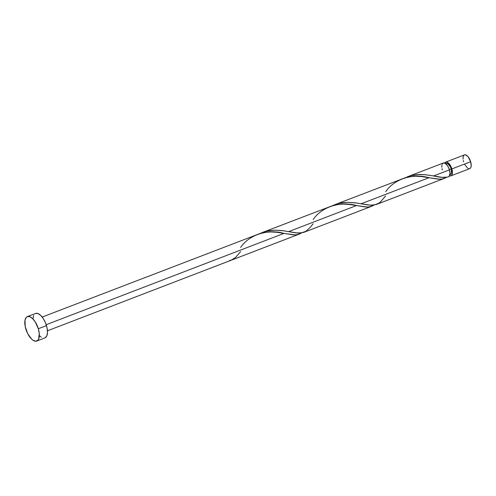 <?xml version="1.0" encoding="UTF-8"?>
<svg xmlns="http://www.w3.org/2000/svg" width="496" height="496" viewBox="0 0 496 496"><rect width="100%" height="100%" fill="white"/><g stroke="black" fill="none" stroke-linecap="round" stroke-linejoin="round"><path stroke-width="0.74" d="M444.695 163.11A7.359 3.354 69 0 1 445.712 162.093A7.359 3.354 69 0 1 451.875 168.925A7.359 3.354 69 0 1 450.988 175.838A7.359 3.354 69 0 1 449.556 175.764L451.081 175.801L452.036 174.747L452.439 172.813L451.875 168.925L470.642 161.721L451.875 168.925L450.814 166.259L448.582 163.147L446.27 161.987L444.664 163.19M450.988 175.838L469.749 168.634A7.359 3.354 -111 0 0 470.642 161.721L471.2 165.608L470.803 167.543L469.842 168.597M449.891 174.685L450.461 174.462A5.89 2.685 -111 0 0 451.174 168.938L449.357 169.632L451.174 168.938L450.318 166.799L447.894 163.798L446.171 163.5M38.335 328.743A13.088 5.964 69 0 1 36.76 341.031A13.088 5.964 69 0 1 25.798 328.879A13.088 5.964 69 0 1 27.379 316.597A13.088 5.964 69 0 1 38.335 328.743L46.494 325.612L38.335 328.743L39.277 333.492L38.626 339.084L37.882 340.244L35.768 341.217L33.083 340.299L31.657 339.165L27.689 333.622L25.197 326.461L25.017 320.094L26.251 317.378L27.218 316.659L29.667 316.634L32.476 318.463L35.228 321.861L38.335 328.743M36.76 341.031L44.913 337.894A13.088 5.964 -111 0 0 46.494 325.612A13.088 5.964 -111 0 0 35.532 313.46L27.379 316.597M47.467 330.782L231.018 260.301A7.359 3.354 -111 0 0 231.124 260.257L299.59 233.969L296.1 234.819L293.08 234.837L283.979 233.399L46.209 324.7L283.979 233.399L276.911 232.289L270.884 231.936L264.752 232.407L260.239 233.424L42.185 317.043M240.672 247.399C249.848 233.765 269.421 229.034 283.979 233.399L294.804 234.887L297.513 234.608L301.494 232.946L299.59 233.969M447.144 177.153L448.644 176.737A7.359 3.354 -111 0 0 449.432 169.868L433.616 175.937L442.041 177.326L447.144 177.153M376.173 204.563L444.596 178.287L441.676 179.068L438.383 179.174L428.99 177.717L361.107 203.782L370.611 205.245L376.173 204.563M385.64 195.92L380.649 201.736L378.46 203.434L373.587 205.164L367.604 204.941L356.24 202.957L347.535 202.318L338.663 203.447L332.599 205.623L337.379 203.8L342.401 202.709L347.795 202.318L354.677 202.746L361.107 203.782L428.99 177.717L439.816 179.205L442.525 178.926L446.512 177.264L444.596 178.287M303.664 232.407L372.099 206.125L368.602 206.981L365.589 206.999L356.488 205.555L288.598 231.626L298.102 233.089L303.664 232.407M313.131 223.758L310.273 227.342L305.958 231.279L301.078 233.008L295.095 232.779L283.737 230.801L275.026 230.163L266.16 231.291L260.096 233.467L264.87 231.644L269.892 230.553L275.286 230.163L282.174 230.59L288.598 231.626L356.488 205.555L367.307 207.049L370.022 206.764L374.003 205.108L372.099 206.125M432.847 175.795L433.616 175.937L449.432 169.868A7.359 3.354 -111 0 0 443.263 163.035L406.968 176.973L411.866 175.435L417.967 174.555L424.923 174.666L432.847 175.795M442.215 164.126L443.176 163.072L444.552 163.054L446.927 164.945L448.365 167.202L449.432 169.868L449.996 173.302L449.785 175.15L448.644 176.737C444.844 177.785 439.834 177.518 433.616 175.937L424.464 174.629L420.044 174.48L411.172 175.609L406.968 176.973M334.459 204.817L405.251 177.742L409.764 176.725L415.902 176.254L421.929 176.607L428.99 177.717C414.439 173.352 394.866 178.076 385.683 191.716M261.956 232.655L332.748 205.58L337.255 204.563L343.393 204.092L349.42 204.445L356.488 205.555C341.93 201.196 322.357 205.921 313.181 219.554M441.936 165.001L441.849 167.27M442.035 168.584L442.376 169.948M32.959 318.847L33.666 315.406M35.377 313.528L37.82 313.503L40.635 315.326L43.381 318.73L45.651 323.194L47.095 328.03L47.492 332.512L46.785 335.953L45.074 337.832M41.242 337.162L39.816 336.028M449.432 174.449L450.535 174.437L451.521 172.893L451.174 168.938A5.89 2.685 -111 0 0 446.239 163.469L445.668 163.686M463.586 161.801L463.245 160.437M463.059 159.129L463.146 156.854L463.841 155.329M464.386 154.926L465.763 154.913L468.137 156.804L470.642 161.721A7.359 3.354 -111 0 0 464.473 154.888L445.712 162.093M469.191 168.739L468.466 168.615M467.685 168.225L464.647 164.467M229.716 260.276L231.124 260.257L235.631 257.418L240.628 251.602"/></g></svg>
